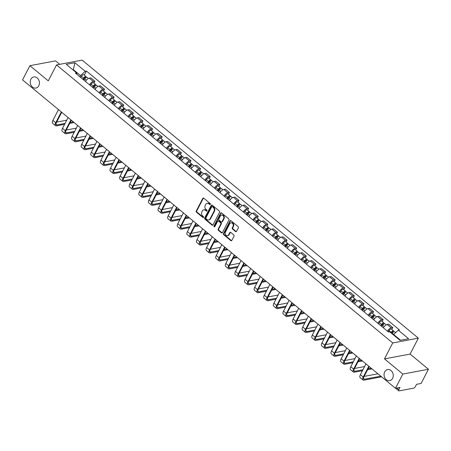 <?xml version="1.0" encoding="UTF-8"?>
<svg xmlns="http://www.w3.org/2000/svg" width="451" height="451" viewBox="0 0 451 451"><rect width="100%" height="100%" fill="white"/><g stroke="black" fill="none" stroke-linecap="round" stroke-linejoin="round"><path stroke-width="0.68" d="M210.346 204.342A0.609 0.49 -100.6 0 0 210.177 203.502L203.751 198.186A0.868 0.699 -100.6 0 0 202.787 198.389L196.241 211.012A0.868 0.699 -100.6 0 0 196.484 212.212L202.905 217.523A0.609 0.49 -100.6 0 0 203.418 216.542L202.584 215.854A2.774 2.238 -100.6 0 1 201.811 212.009L202.358 210.961A2.774 2.238 -100.6 0 1 203.779 209.833A2.774 2.238 -100.6 0 1 205.453 210.318L206.287 211.006A0.609 0.49 -100.6 0 0 206.795 210.019L205.966 209.332A2.774 2.238 -100.6 0 1 205.194 205.493L205.741 204.438A2.774 2.238 -100.6 0 1 207.161 203.316A2.774 2.238 -100.6 0 1 208.836 203.796L209.67 204.483A0.609 0.49 -100.6 0 0 210.346 204.342M384.714 371.838A5.649 4.561 -100.6 0 0 384.934 378.039A5.649 4.561 -100.6 0 0 389.698 380.65A5.649 4.561 -100.6 0 0 392.595 378.361A5.649 4.561 -100.6 0 0 392.376 372.16A5.649 4.561 -100.6 0 0 387.612 369.549A5.649 4.561 -100.6 0 0 384.714 371.838M30.893 79.241A5.649 4.561 -100.6 0 0 31.119 85.442A5.649 4.561 -100.6 0 0 35.877 88.052A5.649 4.561 -100.6 0 0 38.78 85.763A5.649 4.561 -100.6 0 0 38.555 79.562A5.649 4.561 -100.6 0 0 33.797 76.946A5.649 4.561 -100.6 0 0 30.893 79.241M235.563 231.555A0.868 0.699 -100.6 0 0 236.533 231.357L238.365 227.817A0.868 0.699 -100.6 0 0 238.122 226.616L230.991 220.714A0.868 0.699 -100.6 0 0 230.021 220.917L223.482 233.533A0.868 0.699 -100.6 0 0 223.719 234.74L230.856 240.637A0.868 0.699 -100.6 0 0 231.825 240.434L234.041 236.161A0.868 0.699 -100.6 0 0 233.798 234.96L230.749 232.434A0.868 0.699 -100.6 0 0 229.779 232.631L228.68 234.757A2.317 1.872 -100.6 0 1 227.49 235.693A2.317 1.872 -100.6 0 1 225.534 234.621A2.317 1.872 -100.6 0 1 225.444 232.079L229.751 223.769A2.317 1.872 -100.6 0 1 230.94 222.828A2.317 1.872 -100.6 0 1 232.896 223.905A2.317 1.872 -100.6 0 1 232.987 226.447L232.265 227.828A0.868 0.699 -100.6 0 0 232.507 229.029L235.563 231.555L236.076 231.459A0.868 0.699 -100.6 0 0 236.33 231.6M392.736 342.952L384.477 358.883L402.833 374.065L395.465 388.283L22.55 79.889L29.918 65.677L48.274 80.853L56.533 64.927L392.736 342.952L418.353 338.149L82.15 60.118L56.533 64.927M219.564 212.263A0.868 0.699 -100.6 0 0 219.321 211.062L212.184 205.166A0.868 0.699 -100.6 0 0 211.22 205.363L204.675 217.985A0.868 0.699 -100.6 0 0 204.917 219.186L212.049 225.088A0.868 0.699 -100.6 0 0 213.019 224.886L219.564 212.263M221.588 212.94L228.725 218.836A0.868 0.699 -100.6 0 1 228.961 220.037L222.422 232.66A0.868 0.699 -100.6 0 1 221.452 232.863L218.402 230.337A0.868 0.699 -100.6 0 1 218.16 229.136L220.81 224.017A0.868 0.699 -100.6 0 0 220.573 222.817L218.543 221.142A0.868 0.699 -100.6 0 0 217.579 221.34L214.817 226.673A0.609 0.49 -100.6 0 1 213.971 225.974L220.618 213.137A0.868 0.699 -100.6 0 1 221.588 212.94M402.833 374.065L428.45 369.256L421.082 383.474L416.549 384.325L415.399 386.541A1.765 0.75 129.6 0 1 413.635 388.159L399.135 390.882A1.765 0.75 129.6 0 1 398.752 390.814L395.645 388.249M59.718 64.33L55.535 60.868L29.918 65.677M428.45 369.256L410.094 354.08L418.353 338.149M395.465 388.283L399.998 387.432L398.847 389.647A1.765 0.75 129.6 0 0 398.752 390.814M89.523 84.799A4.059 1.719 -50.4 0 1 93.329 81.518L89.264 78.158A4.059 1.719 129.6 0 0 85.453 81.434M89.264 78.158L90.826 77.865L94.89 81.225L93.921 83.097M93.329 81.518L94.89 81.225M103.533 91.046L104.502 89.174L100.438 85.808L98.87 86.102A4.059 1.719 129.6 0 0 95.065 89.383M99.13 92.743A4.059 1.719 -50.4 0 1 102.935 89.467L104.502 89.174M113.139 98.989L114.109 97.117L110.044 93.757L108.482 94.05A4.059 1.719 129.6 0 0 104.671 97.331M108.742 100.691A4.059 1.719 -50.4 0 1 112.547 97.41L114.109 97.117M122.751 106.938L123.721 105.066L119.656 101.706L118.089 101.999A4.059 1.719 129.6 0 0 114.283 105.275M118.348 108.64A4.059 1.719 -50.4 0 1 122.159 105.359L123.721 105.066M132.357 114.881L133.327 113.015L129.262 109.649L127.701 109.943A4.059 1.719 129.6 0 0 123.895 113.224M127.96 116.584A4.059 1.719 -50.4 0 1 131.765 113.308L133.327 113.015M141.969 122.83L142.939 120.958L138.874 117.598L137.307 117.891A4.059 1.719 129.6 0 0 133.502 121.167M137.566 124.532A4.059 1.719 -50.4 0 1 141.377 121.251L142.939 120.958M151.575 130.779L152.545 128.907L148.48 125.541L146.919 125.835A4.059 1.719 129.6 0 0 143.114 129.116M147.178 132.476A4.059 1.719 -50.4 0 1 150.984 129.2L152.545 128.907M161.187 138.722L162.157 136.85L158.092 133.49L156.525 133.784A4.059 1.719 129.6 0 0 152.72 137.065M156.785 140.424A4.059 1.719 -50.4 0 1 160.595 137.143L162.157 136.85M170.794 146.671L171.763 144.799L167.699 141.439L166.137 141.732A4.059 1.719 129.6 0 0 162.332 145.008M166.396 148.373A4.059 1.719 -50.4 0 1 170.202 145.092L171.763 144.799M180.406 154.614L181.375 152.748L177.311 149.382L175.749 149.676A4.059 1.719 129.6 0 0 171.938 152.957M176.003 156.317A4.059 1.719 -50.4 0 1 179.814 153.041L181.375 152.748M190.012 162.563L190.982 160.691L186.917 157.331L185.355 157.625A4.059 1.719 129.6 0 0 181.55 160.9M185.615 164.265A4.059 1.719 -50.4 0 1 189.42 160.984L190.982 160.691M199.624 170.512L200.594 168.64L196.529 165.275L194.967 165.568A4.059 1.719 129.6 0 0 191.156 168.849M195.221 172.209A4.059 1.719 -50.4 0 1 199.032 168.933L200.594 168.64M209.23 178.455L210.2 176.583L206.135 173.223L204.574 173.517A4.059 1.719 129.6 0 0 200.768 176.798M204.833 180.158A4.059 1.719 -50.4 0 1 208.638 176.877L210.2 176.583M218.842 186.404L219.812 184.532L215.747 181.172L214.186 181.465A4.059 1.719 129.6 0 0 210.375 184.741M214.439 188.106A4.059 1.719 -50.4 0 1 218.25 184.825L219.812 184.532M228.448 194.347L229.418 192.481L225.353 189.116L223.792 189.409A4.059 1.719 129.6 0 0 219.987 192.69M224.051 196.05A4.059 1.719 -50.4 0 1 227.856 192.774L229.418 192.481M238.06 202.296L239.03 200.424L234.965 197.064L233.404 197.358A4.059 1.719 129.6 0 0 229.593 200.633M233.657 203.999A4.059 1.719 -50.4 0 1 237.468 200.718L239.03 200.424M247.672 210.245L248.642 208.373L244.572 205.008L243.01 205.301A4.059 1.719 129.6 0 0 239.205 208.582M243.269 211.942A4.059 1.719 -50.4 0 1 247.075 208.666L248.642 208.373M257.279 218.188L258.248 216.317L254.184 212.957L252.622 213.25A4.059 1.719 129.6 0 0 248.811 216.531M252.881 219.891A4.059 1.719 -50.4 0 1 256.687 216.61L258.248 216.317M266.891 226.137L267.86 224.265L263.79 220.905L262.228 221.199A4.059 1.719 129.6 0 0 258.423 224.474M262.488 227.84A4.059 1.719 -50.4 0 1 266.293 224.559L267.86 224.265M276.497 234.08L277.466 232.214L273.402 228.849L271.84 229.142A4.059 1.719 129.6 0 0 268.029 232.423M272.1 235.783A4.059 1.719 -50.4 0 1 275.905 232.507L277.466 232.214M286.109 242.029L287.078 240.157L283.008 236.798L281.447 237.091A4.059 1.719 129.6 0 0 277.641 240.366M281.706 243.732A4.059 1.719 -50.4 0 1 285.511 240.451L287.078 240.157M295.715 249.978L296.685 248.106L292.62 244.741L291.058 245.034A4.059 1.719 129.6 0 0 287.248 248.315M291.318 251.675A4.059 1.719 -50.4 0 1 295.123 248.4L296.685 248.106M305.327 257.921L306.297 256.05L302.232 252.69L300.665 252.983A4.059 1.719 129.6 0 0 296.859 256.264M300.924 259.624A4.059 1.719 -50.4 0 1 304.729 256.343L306.297 256.05M314.933 265.87L315.903 263.998L311.838 260.639L310.277 260.932A4.059 1.719 129.6 0 0 306.471 264.207M310.536 267.567A4.059 1.719 -50.4 0 1 314.341 264.292L315.903 263.998M324.545 273.813L325.515 271.947L321.45 268.582L319.883 268.875A4.059 1.719 129.6 0 0 316.078 272.156M320.142 275.516A4.059 1.719 -50.4 0 1 323.953 272.241L325.515 271.947M334.152 281.762L335.121 279.891L331.057 276.531L329.495 276.824A4.059 1.719 129.6 0 0 325.69 280.099M329.754 283.465A4.059 1.719 -50.4 0 1 333.56 280.184L335.121 279.891M343.763 289.711L344.733 287.839L340.668 284.474L339.101 284.767A4.059 1.719 129.6 0 0 335.296 288.048M339.361 291.408A4.059 1.719 -50.4 0 1 343.172 288.133L344.733 287.839M353.37 297.654L354.339 295.783L350.275 292.423L348.713 292.716A4.059 1.719 129.6 0 0 344.908 295.997M348.973 299.357A4.059 1.719 -50.4 0 1 352.778 296.076L354.339 295.783M362.982 305.603L363.951 303.732L359.887 300.372L358.325 300.665A4.059 1.719 129.6 0 0 354.514 303.94M358.579 307.3A4.059 1.719 -50.4 0 1 362.39 304.025L363.951 303.732M372.588 313.546L373.558 311.68L369.493 308.315L367.931 308.608A4.059 1.719 129.6 0 0 364.126 311.889M368.191 315.249A4.059 1.719 -50.4 0 1 371.996 311.974L373.558 311.68M382.2 321.495L383.17 319.624L379.105 316.264L377.543 316.557A4.059 1.719 129.6 0 0 373.732 319.832M377.797 323.198A4.059 1.719 -50.4 0 1 381.608 319.917L383.17 319.624M391.806 329.444L392.776 327.573L388.711 324.207L387.15 324.5A4.059 1.719 129.6 0 0 383.344 327.781M387.409 331.141A4.059 1.719 -50.4 0 1 391.214 327.866L392.776 327.573M79.9 76.839L80.549 75.588L73.462 69.73L72.904 69.832M73.259 70.125L74.877 62.734L85.228 71.292L80.549 75.588M76.963 74.415L76.619 72.904L66.269 64.346L74.877 62.734M400.567 340.234L393.588 334.462L398.267 330.166L399.468 329.94L86.429 71.066L85.228 71.292M398.267 330.166L408.612 338.724L400.009 340.342L389.658 331.784L388.452 332.009L75.413 73.13L76.619 72.904M384.477 358.883L410.094 354.08M393.588 334.462L393.379 334.862M84.314 75.148L86.429 71.066M210.273 204.45A0.609 0.49 -100.6 0 1 210.177 204.388L209.349 203.7A2.774 2.238 -100.6 0 0 207.674 203.215L207.161 203.316M203.779 209.833L204.292 209.738A2.774 2.238 -100.6 0 1 205.966 210.222L206.8 210.91A0.609 0.49 -100.6 0 0 206.891 210.967M203.497 198.051A0.868 0.699 -100.6 0 0 203.294 198.293L196.754 210.916A0.868 0.699 -100.6 0 0 196.997 212.117L203.418 217.427A0.609 0.49 -100.6 0 0 203.514 217.489M211.931 205.025A0.868 0.699 -100.6 0 0 211.733 205.267L205.188 217.889A0.868 0.699 -100.6 0 0 205.43 219.09L212.562 224.993A0.868 0.699 -100.6 0 0 212.821 225.128M212.342 206.693A0.609 0.49 -100.6 0 0 211.666 206.834L205.921 217.912A0.609 0.49 -100.6 0 0 206.09 218.758L206.97 219.479A2.774 2.238 -100.6 0 0 208.644 219.964A2.774 2.238 -100.6 0 0 210.065 218.836L213.988 211.265A2.774 2.238 -100.6 0 0 213.222 207.421L212.342 206.693L212.855 206.597A0.609 0.49 -100.6 0 0 212.489 206.496L211.976 206.592M208.644 219.964L209.157 219.868A2.774 2.238 -100.6 0 0 210.578 218.741L210.065 218.836M212.855 206.597L213.729 207.325A2.774 2.238 -100.6 0 1 214.501 211.169L210.578 218.741M218.025 220.99L218.532 220.894A0.868 0.699 -100.6 0 1 219.056 221.046L221.086 222.721A0.868 0.699 -100.6 0 1 221.323 223.921L218.673 229.04A0.868 0.699 -100.6 0 0 218.91 230.241L221.965 232.767A0.868 0.699 -100.6 0 0 222.219 232.902M221.334 212.799A0.868 0.699 -100.6 0 0 221.131 213.041L214.479 225.878A0.609 0.49 -100.6 0 0 214.744 226.78M223.566 218.707A2.317 1.872 -100.6 0 0 223.476 216.164A2.317 1.872 -100.6 0 0 221.52 215.093A2.317 1.872 -100.6 0 0 220.33 216.029L218.814 218.96A0.868 0.699 -100.6 0 0 219.056 220.161L221.08 221.836A0.868 0.699 -100.6 0 0 222.05 221.633L223.566 218.707L224.079 218.611A2.317 1.872 -100.6 0 0 223.989 216.068A2.317 1.872 -100.6 0 0 222.033 214.992L221.52 215.093M221.604 221.982L222.117 221.886A0.868 0.699 -100.6 0 0 222.563 221.537L222.05 221.633M224.079 218.611L222.563 221.537M230.94 222.828L231.453 222.732A2.317 1.872 -100.6 0 1 233.409 223.809A2.317 1.872 -100.6 0 1 233.5 226.351L232.778 227.732A0.868 0.699 -100.6 0 0 233.02 228.933L236.076 231.459M227.49 235.693L228.003 235.597A2.317 1.872 -100.6 0 0 229.193 234.661L228.68 234.757M230.489 232.293A0.868 0.699 -100.6 0 0 230.292 232.536L229.193 234.661M230.737 220.578A0.868 0.699 -100.6 0 0 230.534 220.821L223.995 233.438A0.868 0.699 -100.6 0 0 224.232 234.644L231.369 240.541A0.868 0.699 -100.6 0 0 231.622 240.676M83.903 80.154L84.737 78.948A2.204 0.936 -50.4 0 1 87.133 77.482L88.362 78.502M83.238 79.601L84.202 78.203A1.06 0.451 -50.4 0 1 85.357 77.504A1.06 0.451 -50.4 0 1 85.295 78.203L85.329 78.232M82.854 79.286L83.689 78.079A2.204 0.936 -50.4 0 1 86.085 76.619A2.204 0.936 -50.4 0 1 86.169 77.583M80.639 77.454L81.468 76.247A2.204 0.936 -50.4 0 1 83.869 74.781L86.085 76.619M84.675 77.69L85.374 78.186M65.068 123.399L56.933 124.927A3.309 1.404 -50.4 0 1 56.212 124.797A3.309 1.404 -50.4 0 1 56.398 122.61L61.742 112.305M58.489 109.61L52.897 120.389A4.459 1.889 129.6 0 0 52.649 123.343L55.479 125.682A4.459 1.889 129.6 0 0 56.448 125.857L64.583 124.329M61.319 111.955L55.732 122.734A4.459 1.889 129.6 0 0 55.479 125.682M69.736 123.365L74.122 122.542M73.299 121.86L70.215 122.435M66.72 120.22L56.663 122.103M93.515 88.097L94.344 86.891A2.204 0.936 -50.4 0 1 96.745 85.431L97.974 86.445M92.85 87.55L93.814 86.152A1.06 0.451 -50.4 0 1 94.964 85.448A1.06 0.451 -50.4 0 1 94.902 86.147L94.941 86.18M92.466 87.235L93.295 86.028A2.204 0.936 -50.4 0 1 95.697 84.562A2.204 0.936 -50.4 0 1 95.781 85.527M90.251 85.397L91.079 84.19A2.204 0.936 -50.4 0 1 93.475 82.73L95.697 84.562M94.287 85.639L94.981 86.135M103.121 96.046L103.956 94.84A2.204 0.936 -50.4 0 1 106.351 93.374L107.58 94.394M102.456 95.494L103.42 94.096A1.06 0.451 -50.4 0 1 104.576 93.396A1.06 0.451 -50.4 0 1 104.514 94.096L104.547 94.124M102.073 95.178L102.907 93.971A2.204 0.936 -50.4 0 1 105.303 92.511A2.204 0.936 -50.4 0 1 105.387 93.475M99.857 93.346L100.691 92.139A2.204 0.936 -50.4 0 1 103.087 90.679L105.303 92.511M103.893 93.588L104.593 94.079M74.674 131.348L66.539 132.876A3.309 1.404 -50.4 0 1 65.818 132.746A3.309 1.404 -50.4 0 1 66.009 130.559L71.354 120.248M68.095 117.559L62.509 128.338A4.459 1.889 129.6 0 0 62.255 131.286L65.091 133.631A4.459 1.889 129.6 0 0 66.06 133.806L74.195 132.278M70.931 119.898L65.344 130.683A4.459 1.889 129.6 0 0 65.091 133.631M79.348 131.309L83.734 130.486M82.905 129.803L79.827 130.384M76.326 128.163L66.269 130.051M84.286 139.297L76.151 140.819A3.309 1.404 -50.4 0 1 75.43 140.695A3.309 1.404 -50.4 0 1 75.616 138.502L80.96 128.197M77.707 125.502L72.121 136.287A4.459 1.889 129.6 0 0 71.867 139.235L74.697 141.58A4.459 1.889 129.6 0 0 75.667 141.749L83.807 140.222M80.537 127.847L74.951 138.626A4.459 1.889 129.6 0 0 74.697 141.58M88.954 139.258L93.34 138.434M92.517 137.752L89.433 138.327M85.938 136.112L75.881 137.995M112.733 103.995L113.562 102.783A2.204 0.936 -50.4 0 1 115.963 101.323L117.192 102.343M112.068 103.442L113.032 102.044A1.06 0.451 -50.4 0 1 114.182 101.34A1.06 0.451 -50.4 0 1 114.12 102.044L114.159 102.073M111.685 103.127L112.513 101.92A2.204 0.936 -50.4 0 1 114.915 100.455A2.204 0.936 -50.4 0 1 114.999 101.419M109.469 101.295L110.298 100.088A2.204 0.936 -50.4 0 1 112.694 98.622L114.915 100.455M113.505 101.531L114.199 102.027M122.339 111.938L123.174 110.732A2.204 0.936 -50.4 0 1 125.57 109.272L126.799 110.286M121.674 111.391L122.638 109.988A1.06 0.451 -50.4 0 1 123.794 109.289A1.06 0.451 -50.4 0 1 123.732 109.988L123.766 110.016M121.296 111.076L122.125 109.864A2.204 0.936 -50.4 0 1 124.521 108.403A2.204 0.936 -50.4 0 1 124.606 109.367M119.075 109.238L119.91 108.031A2.204 0.936 -50.4 0 1 122.306 106.571L124.521 108.403M123.117 109.48L123.811 109.976M131.951 119.887L132.78 118.681A2.204 0.936 -50.4 0 1 135.182 117.215L136.411 118.235M131.286 119.335L132.25 117.936A1.06 0.451 -50.4 0 1 133.4 117.237A1.06 0.451 -50.4 0 1 133.344 117.936L133.378 117.965M130.903 119.019L131.731 117.812A2.204 0.936 -50.4 0 1 134.133 116.352A2.204 0.936 -50.4 0 1 134.218 117.316M128.687 117.187L129.516 115.98A2.204 0.936 -50.4 0 1 131.917 114.515L134.133 116.352M132.724 117.423L133.423 117.92M93.893 147.24L85.758 148.768A3.309 1.404 -50.4 0 1 85.036 148.638A3.309 1.404 -50.4 0 1 85.228 146.451L90.572 136.14M87.314 133.451L81.727 144.23A4.459 1.889 129.6 0 0 81.473 147.178L84.309 149.523A4.459 1.889 129.6 0 0 85.278 149.698L93.413 148.17M90.149 135.796L84.562 146.575A4.459 1.889 129.6 0 0 84.309 149.523M98.566 147.206L102.952 146.383M102.123 145.696L99.045 146.276M95.544 144.055L85.487 145.944M103.504 155.189L95.37 156.717A3.309 1.404 -50.4 0 1 94.648 156.587A3.309 1.404 -50.4 0 1 94.834 154.394L100.178 144.089M96.926 141.4L91.339 152.179A4.459 1.889 129.6 0 0 91.085 155.127L93.915 157.472A4.459 1.889 129.6 0 0 94.885 157.641L103.025 156.119M99.756 143.739L94.169 154.524A4.459 1.889 129.6 0 0 93.915 157.472M108.172 155.15L112.558 154.327M111.735 153.644L108.657 154.219M105.156 152.004L95.099 153.892M113.111 163.132L104.976 164.66A3.309 1.404 -50.4 0 1 104.26 164.53A3.309 1.404 -50.4 0 1 104.446 162.343L109.79 152.038M106.532 149.343L100.945 160.122A4.459 1.889 129.6 0 0 100.691 163.076L103.527 165.416A4.459 1.889 129.6 0 0 104.497 165.59L112.632 164.063M109.367 151.688L103.781 162.467A4.459 1.889 129.6 0 0 103.527 165.416M117.784 163.099L122.17 162.275M121.342 161.593L118.263 162.168M114.763 159.953L104.705 161.836M141.558 127.83L142.392 126.624A2.204 0.936 -50.4 0 1 144.788 125.164L146.023 126.179M140.898 127.283L141.856 125.885A1.06 0.451 -50.4 0 1 143.012 125.181A1.06 0.451 -50.4 0 1 142.95 125.88L142.984 125.914M140.515 126.968L141.343 125.761A2.204 0.936 -50.4 0 1 143.739 124.296A2.204 0.936 -50.4 0 1 143.824 125.26M138.294 125.13L139.128 123.924A2.204 0.936 -50.4 0 1 141.524 122.463L143.739 124.296M142.336 125.372L143.029 125.868M122.723 171.081L114.588 172.609A3.309 1.404 -50.4 0 1 113.866 172.479A3.309 1.404 -50.4 0 1 114.052 170.292L119.397 159.981M116.144 157.292L110.557 168.071A4.459 1.889 129.6 0 0 110.303 171.019L113.133 173.364A4.459 1.889 129.6 0 0 114.109 173.539L122.244 172.011M118.974 159.631L113.387 170.416A4.459 1.889 129.6 0 0 113.133 173.364M127.391 171.042L131.777 170.219M130.953 169.537L127.875 170.117M124.375 167.896L114.317 169.785M151.17 135.779L151.998 134.573A2.204 0.936 -50.4 0 1 154.4 133.107L155.629 134.127M150.504 135.227L151.468 133.829A1.06 0.451 -50.4 0 1 152.618 133.13A1.06 0.451 -50.4 0 1 152.562 133.829L152.596 133.857M150.121 134.911L150.955 133.705A2.204 0.936 -50.4 0 1 153.351 132.244A2.204 0.936 -50.4 0 1 153.436 133.208M147.905 133.079L148.734 131.872A2.204 0.936 -50.4 0 1 151.136 130.412L153.351 132.244M151.942 133.321L152.641 133.812M132.335 179.03L124.194 180.552A3.309 1.404 -50.4 0 1 123.478 180.428A3.309 1.404 -50.4 0 1 123.664 178.235L129.009 167.93M125.75 165.235L120.163 176.02A4.459 1.889 129.6 0 0 119.91 178.968L122.745 181.308A4.459 1.889 129.6 0 0 123.715 181.482L131.85 179.955M128.586 167.58L122.999 178.359A4.459 1.889 129.6 0 0 122.745 181.308M137.003 178.991L141.388 178.168M140.56 177.485L137.482 178.06M133.981 175.845L123.924 177.728M160.776 143.728L161.61 142.516A2.204 0.936 -50.4 0 1 164.006 141.056L165.241 142.076M160.116 143.176L161.08 141.777A1.06 0.451 -50.4 0 1 162.23 141.073A1.06 0.451 -50.4 0 1 162.168 141.777L162.202 141.806M159.733 142.86L160.562 141.653A2.204 0.936 -50.4 0 1 162.958 140.188A2.204 0.936 -50.4 0 1 163.042 141.152M157.512 141.028L158.346 139.821A2.204 0.936 -50.4 0 1 160.742 138.356L162.958 140.188M161.554 141.264L162.247 141.761M141.941 186.973L133.806 188.501A3.309 1.404 -50.4 0 1 133.084 188.371A3.309 1.404 -50.4 0 1 133.27 186.184L138.615 175.873M135.362 173.184L129.775 183.963A4.459 1.889 129.6 0 0 129.522 186.911L132.352 189.257A4.459 1.889 129.6 0 0 133.327 189.431L141.462 187.904M138.198 175.529L132.605 186.308A4.459 1.889 129.6 0 0 132.352 189.257M146.609 186.94L151 186.116M150.172 185.429L147.094 186.009M143.593 183.788L133.535 185.677M170.388 151.671L171.217 150.465A2.204 0.936 -50.4 0 1 173.618 149.005L174.847 150.02M169.723 151.124L170.687 149.721A1.06 0.451 -50.4 0 1 171.837 149.022A1.06 0.451 -50.4 0 1 171.78 149.721L171.814 149.749M169.339 150.803L170.174 149.597A2.204 0.936 -50.4 0 1 172.57 148.137A2.204 0.936 -50.4 0 1 172.654 149.101M167.124 148.971L167.952 147.765A2.204 0.936 -50.4 0 1 170.354 146.304L172.57 148.137M171.16 149.213L171.859 149.709M151.553 194.922L143.412 196.45A3.309 1.404 -50.4 0 1 142.696 196.32A3.309 1.404 -50.4 0 1 142.882 194.127L148.227 183.822M144.968 181.133L139.382 191.912A4.459 1.889 129.6 0 0 139.128 194.86L141.964 197.205A4.459 1.889 129.6 0 0 142.933 197.375L151.068 195.852M147.804 183.472L142.217 194.251A4.459 1.889 129.6 0 0 141.964 197.205M156.221 194.883L160.607 194.06M159.778 193.378L156.7 193.953M153.199 191.737L143.142 193.626M179.994 159.62L180.828 158.414A2.204 0.936 -50.4 0 1 183.224 156.948L184.459 157.968M179.335 159.068L180.299 157.67A1.06 0.451 -50.4 0 1 181.449 156.965A1.06 0.451 -50.4 0 1 181.387 157.67L181.42 157.698M178.951 158.752L179.78 157.546A2.204 0.936 -50.4 0 1 182.181 156.085A2.204 0.936 -50.4 0 1 182.26 157.049M176.73 156.92L177.564 155.713A2.204 0.936 -50.4 0 1 179.96 154.248L182.181 156.085M180.772 157.157L181.465 157.653M189.606 167.563L190.435 166.357A2.204 0.936 -50.4 0 1 192.836 164.897L194.065 165.912M188.941 167.017L189.905 165.618A1.06 0.451 -50.4 0 1 191.055 164.914A1.06 0.451 -50.4 0 1 190.999 165.613L191.032 165.647M188.557 166.701L189.392 165.494A2.204 0.936 -50.4 0 1 191.788 164.029A2.204 0.936 -50.4 0 1 191.872 164.993M186.342 164.863L187.171 163.657A2.204 0.936 -50.4 0 1 189.572 162.197L191.788 164.029M190.378 165.105L191.077 165.602M199.212 175.512L200.047 174.306A2.204 0.936 -50.4 0 1 202.443 172.84L203.677 173.86M198.553 174.96L199.517 173.562A1.06 0.451 -50.4 0 1 200.667 172.863A1.06 0.451 -50.4 0 1 200.605 173.562L200.639 173.59M198.169 174.644L198.998 173.438A2.204 0.936 -50.4 0 1 201.4 171.978A2.204 0.936 -50.4 0 1 201.484 172.942M195.948 172.812L196.783 171.605A2.204 0.936 -50.4 0 1 199.179 170.145L201.4 171.978M199.99 173.054L200.684 173.545M208.824 183.456L209.653 182.249A2.204 0.936 -50.4 0 1 212.055 180.789L213.284 181.809M208.159 182.909L209.123 181.511A1.06 0.451 -50.4 0 1 210.273 180.806A1.06 0.451 -50.4 0 1 210.217 181.511L210.251 181.539M207.776 182.593L208.61 181.387A2.204 0.936 -50.4 0 1 211.006 179.921A2.204 0.936 -50.4 0 1 211.091 180.885M205.56 180.761L206.389 179.554A2.204 0.936 -50.4 0 1 208.79 178.089L211.006 179.921M209.597 180.998L210.296 181.494M218.436 191.404L219.265 190.198A2.204 0.936 -50.4 0 1 221.661 188.738L222.895 189.753M217.771 190.858L218.735 189.454A1.06 0.451 -50.4 0 1 219.885 188.755A1.06 0.451 -50.4 0 1 219.823 189.454L219.857 189.482M217.388 190.536L218.216 189.33A2.204 0.936 -50.4 0 1 220.618 187.87A2.204 0.936 -50.4 0 1 220.702 188.834M215.166 188.704L216.001 187.498A2.204 0.936 -50.4 0 1 218.397 186.037L220.618 187.87M219.209 188.946L219.902 189.443M228.043 199.353L228.871 198.147A2.204 0.936 -50.4 0 1 231.273 196.681L232.502 197.701M227.377 198.801L228.341 197.403A1.06 0.451 -50.4 0 1 229.491 196.698A1.06 0.451 -50.4 0 1 229.435 197.403L229.469 197.431M226.994 198.485L227.828 197.279A2.204 0.936 -50.4 0 1 230.224 195.819A2.204 0.936 -50.4 0 1 230.309 196.783M224.778 196.653L225.607 195.446A2.204 0.936 -50.4 0 1 228.009 193.981L230.224 195.819M228.815 196.89L229.514 197.386M161.159 202.865L153.024 204.393A3.309 1.404 -50.4 0 1 152.303 204.264A3.309 1.404 -50.4 0 1 152.489 202.076L157.833 191.771M154.58 189.076L148.993 199.855A4.459 1.889 129.6 0 0 148.74 202.809L151.57 205.149A4.459 1.889 129.6 0 0 152.545 205.323L160.68 203.796M157.416 191.421L151.824 202.2A4.459 1.889 129.6 0 0 151.57 205.149M165.827 202.832L170.219 202.009M169.39 201.326L166.312 201.901M162.811 199.686L152.754 201.569M170.771 210.814L162.636 212.342A3.309 1.404 -50.4 0 1 161.915 212.212A3.309 1.404 -50.4 0 1 162.101 210.025L167.445 199.714M164.192 197.025L158.6 207.804A4.459 1.889 129.6 0 0 158.346 210.752L161.182 213.097A4.459 1.889 129.6 0 0 162.151 213.272L170.286 211.745M167.022 199.365L161.435 210.149A4.459 1.889 129.6 0 0 161.182 213.097M175.439 210.775L179.825 209.952M179.002 209.27L175.918 209.85M172.417 207.629L162.366 209.518M180.377 218.763L172.243 220.285A3.309 1.404 -50.4 0 1 171.521 220.161A3.309 1.404 -50.4 0 1 171.713 217.968L177.051 207.663M173.798 204.968L168.212 215.753A4.459 1.889 129.6 0 0 167.958 218.701L170.788 221.041A4.459 1.889 129.6 0 0 171.763 221.215L179.898 219.688M176.634 207.313L171.042 218.092A4.459 1.889 129.6 0 0 170.788 221.041M185.045 218.724L189.437 217.901M188.608 217.219L185.53 217.794M182.029 215.578L171.972 217.461M189.989 226.706L181.854 228.234A3.309 1.404 -50.4 0 1 181.133 228.105A3.309 1.404 -50.4 0 1 181.319 225.917L186.663 215.606M183.41 212.917L177.818 223.696A4.459 1.889 129.6 0 0 177.564 226.644L180.4 228.99A4.459 1.889 129.6 0 0 181.37 229.164L189.505 227.637M186.24 215.262L180.654 226.041A4.459 1.889 129.6 0 0 180.4 228.99M194.657 226.673L199.043 225.85M198.22 225.162L195.136 225.742M191.641 223.521L181.584 225.41M199.596 234.655L191.461 236.183A3.309 1.404 -50.4 0 1 190.739 236.053A3.309 1.404 -50.4 0 1 190.931 233.86L196.27 223.555M193.017 220.866L187.43 231.645A4.459 1.889 129.6 0 0 187.176 234.593L190.012 236.938A4.459 1.889 129.6 0 0 190.982 237.108L199.116 235.585M195.852 223.206L190.26 233.984A4.459 1.889 129.6 0 0 190.012 236.938M204.264 234.616L208.655 233.793M207.826 233.111L204.748 233.686M201.247 231.47L191.19 233.359M209.208 242.599L201.073 244.126A3.309 1.404 -50.4 0 1 200.351 243.997A3.309 1.404 -50.4 0 1 200.537 241.809L205.881 231.498M202.629 228.809L197.036 239.588A4.459 1.889 129.6 0 0 196.783 242.542L199.618 244.882A4.459 1.889 129.6 0 0 200.588 245.056L208.723 243.529M205.459 231.154L199.872 241.933A4.459 1.889 129.6 0 0 199.618 244.882M213.875 242.565L218.261 241.742M217.438 241.06L214.355 241.635M210.859 239.419L200.802 241.302M237.654 207.297L238.483 206.09A2.204 0.936 -50.4 0 1 240.879 204.63L242.114 205.645M236.989 206.75L237.953 205.352A1.06 0.451 -50.4 0 1 239.103 204.647A1.06 0.451 -50.4 0 1 239.041 205.346L239.075 205.38M236.606 206.434L237.435 205.228A2.204 0.936 -50.4 0 1 239.836 203.762A2.204 0.936 -50.4 0 1 239.921 204.726M234.385 204.596L235.219 203.39A2.204 0.936 -50.4 0 1 237.615 201.93L239.836 203.762M238.427 204.839L239.12 205.335M218.814 250.547L210.679 252.075A3.309 1.404 -50.4 0 1 209.957 251.946A3.309 1.404 -50.4 0 1 210.149 249.758L215.488 239.447M212.235 236.758L206.648 247.537A4.459 1.889 129.6 0 0 206.395 250.485L209.23 252.831A4.459 1.889 129.6 0 0 210.2 253.005L218.335 251.478M215.071 239.098L209.484 249.882A4.459 1.889 129.6 0 0 209.23 252.831M223.482 250.508L227.873 249.685M227.045 249.003L223.967 249.583M220.466 247.362L210.408 249.251M247.261 215.245L248.095 214.039A2.204 0.936 -50.4 0 1 250.491 212.573L251.72 213.594M246.596 214.693L247.56 213.295A1.06 0.451 -50.4 0 1 248.71 212.596A1.06 0.451 -50.4 0 1 248.653 213.295L248.687 213.323M246.212 214.377L247.047 213.171A2.204 0.936 -50.4 0 1 249.442 211.711A2.204 0.936 -50.4 0 1 249.527 212.675M243.997 212.545L244.825 211.339A2.204 0.936 -50.4 0 1 247.227 209.878L249.442 211.711M248.033 212.787L248.732 213.278M228.426 258.496L220.291 260.018A3.309 1.404 -50.4 0 1 219.569 259.894A3.309 1.404 -50.4 0 1 219.755 257.701L225.1 247.396M221.847 244.701L216.255 255.486A4.459 1.889 129.6 0 0 216.001 258.434L218.836 260.774A4.459 1.889 129.6 0 0 219.806 260.949L227.941 259.421M224.677 247.047L219.09 257.825A4.459 1.889 129.6 0 0 218.836 260.774M233.094 258.457L237.48 257.634M236.657 256.952L233.573 257.527M230.078 255.311L220.02 257.194M256.873 223.189L257.701 221.982A2.204 0.936 -50.4 0 1 260.097 220.522L261.332 221.542M256.207 222.642L257.171 221.244A1.06 0.451 -50.4 0 1 258.322 220.539A1.06 0.451 -50.4 0 1 258.26 221.244L258.299 221.272M255.824 222.326L256.653 221.12A2.204 0.936 -50.4 0 1 259.054 219.654A2.204 0.936 -50.4 0 1 259.139 220.618M253.609 220.494L254.437 219.287A2.204 0.936 -50.4 0 1 256.833 217.822L259.054 219.654M257.645 220.731L258.338 221.227M238.032 266.44L229.897 267.967A3.309 1.404 -50.4 0 1 229.176 267.838A3.309 1.404 -50.4 0 1 229.367 265.65L234.706 255.339M231.453 252.65L225.866 263.429A4.459 1.889 129.6 0 0 225.613 266.378L228.448 268.723A4.459 1.889 129.6 0 0 229.418 268.897L237.553 267.37M234.289 254.995L228.702 265.774A4.459 1.889 129.6 0 0 228.448 268.723M242.706 266.406L247.092 265.583M246.263 264.895L243.185 265.476M239.684 263.254L229.627 265.143M266.479 231.137L267.313 229.931A2.204 0.936 -50.4 0 1 269.709 228.471L270.938 229.486M265.814 230.591L266.778 229.187A1.06 0.451 -50.4 0 1 267.933 228.488A1.06 0.451 -50.4 0 1 267.871 229.187L267.905 229.215M265.43 230.269L266.265 229.063A2.204 0.936 -50.4 0 1 268.661 227.603A2.204 0.936 -50.4 0 1 268.745 228.567M263.215 228.437L264.044 227.231A2.204 0.936 -50.4 0 1 266.445 225.771L268.661 227.603M267.251 228.68L267.95 229.176M247.644 274.388L239.509 275.916A3.309 1.404 -50.4 0 1 238.788 275.786A3.309 1.404 -50.4 0 1 238.974 273.594L244.318 263.288M241.065 260.599L235.473 271.378A4.459 1.889 129.6 0 0 235.225 274.326L238.055 276.672A4.459 1.889 129.6 0 0 239.024 276.841L247.159 275.319M243.895 262.939L238.308 273.718A4.459 1.889 129.6 0 0 238.055 276.672M252.312 274.349L256.698 273.526M255.875 272.844L252.791 273.419M249.296 271.203L239.239 273.092M276.091 239.086L276.92 237.88A2.204 0.936 -50.4 0 1 279.321 236.414L280.55 237.435M275.426 238.534L276.39 237.136A1.06 0.451 -50.4 0 1 277.54 236.431A1.06 0.451 -50.4 0 1 277.478 237.136L277.517 237.164M275.042 238.218L275.871 237.012A2.204 0.936 -50.4 0 1 278.273 235.552A2.204 0.936 -50.4 0 1 278.357 236.516M272.827 236.386L273.656 235.18A2.204 0.936 -50.4 0 1 276.051 233.714L278.273 235.552M276.863 236.623L277.557 237.119M257.25 282.332L249.115 283.859A3.309 1.404 -50.4 0 1 248.394 283.73A3.309 1.404 -50.4 0 1 248.586 281.542L253.93 271.231M250.671 268.542L245.085 279.321A4.459 1.889 129.6 0 0 244.831 282.275L247.667 284.615A4.459 1.889 129.6 0 0 248.636 284.79L256.771 283.262M253.507 270.888L247.92 281.666A4.459 1.889 129.6 0 0 247.667 284.615M261.924 282.298L266.31 281.475M265.481 280.793L262.403 281.368M258.902 279.152L248.845 281.035M285.697 247.03L286.532 245.823A2.204 0.936 -50.4 0 1 288.928 244.363L290.156 245.378M285.032 246.483L285.996 245.085A1.06 0.451 -50.4 0 1 287.152 244.38A1.06 0.451 -50.4 0 1 287.09 245.079L287.124 245.113M284.649 246.167L285.483 244.961A2.204 0.936 -50.4 0 1 287.879 243.495A2.204 0.936 -50.4 0 1 287.964 244.459M282.433 244.329L283.267 243.123A2.204 0.936 -50.4 0 1 285.663 241.663L287.879 243.495M286.47 244.572L287.169 245.068M266.862 290.281L258.727 291.808A3.309 1.404 -50.4 0 1 258.006 291.679A3.309 1.404 -50.4 0 1 258.192 289.491L263.536 279.18M260.283 276.491L254.697 287.27A4.459 1.889 129.6 0 0 254.443 290.218L257.273 292.564A4.459 1.889 129.6 0 0 258.243 292.733L266.383 291.211M263.113 278.831L257.527 289.615A4.459 1.889 129.6 0 0 257.273 292.564M271.53 290.241L275.916 289.418M275.093 288.736L272.009 289.317M268.514 287.095L258.457 288.984M295.309 254.978L296.138 253.772A2.204 0.936 -50.4 0 1 298.539 252.306L299.768 253.327M294.644 254.426L295.608 253.028A1.06 0.451 -50.4 0 1 296.758 252.329A1.06 0.451 -50.4 0 1 296.696 253.028L296.735 253.056M294.261 254.11L295.089 252.904A2.204 0.936 -50.4 0 1 297.491 251.444A2.204 0.936 -50.4 0 1 297.575 252.408M292.045 252.278L292.874 251.072A2.204 0.936 -50.4 0 1 295.27 249.612L297.491 251.444M296.082 252.515L296.775 253.011M276.469 298.229L268.334 299.752A3.309 1.404 -50.4 0 1 267.612 299.627A3.309 1.404 -50.4 0 1 267.804 297.435L273.148 287.129M269.89 284.434L264.303 295.219A4.459 1.889 129.6 0 0 264.049 298.167L266.885 300.507A4.459 1.889 129.6 0 0 267.855 300.682L275.989 299.154M272.725 286.78L267.139 297.559A4.459 1.889 129.6 0 0 266.885 300.507M281.142 298.19L285.528 297.367M284.699 296.685L281.621 297.26M278.12 295.044L268.063 296.927M304.915 262.922L305.75 261.715A2.204 0.936 -50.4 0 1 308.146 260.255L309.375 261.276M304.25 262.375L305.214 260.977A1.06 0.451 -50.4 0 1 306.37 260.272A1.06 0.451 -50.4 0 1 306.308 260.977L306.342 261.005M303.867 262.059L304.701 260.853A2.204 0.936 -50.4 0 1 307.097 259.387A2.204 0.936 -50.4 0 1 307.182 260.351M301.651 260.227L302.486 259.021A2.204 0.936 -50.4 0 1 304.882 257.555L307.097 259.387M305.693 260.464L306.387 260.96M286.081 306.173L277.946 307.7A3.309 1.404 -50.4 0 1 277.224 307.571A3.309 1.404 -50.4 0 1 277.41 305.383L282.754 295.072M279.502 292.383L273.915 303.162A4.459 1.889 129.6 0 0 273.661 306.111L276.491 308.456A4.459 1.889 129.6 0 0 277.461 308.631L285.601 307.103M282.332 294.728L276.745 305.507A4.459 1.889 129.6 0 0 276.491 308.456M290.748 306.139L295.134 305.316M294.311 304.628L291.233 305.209M287.732 302.987L277.675 304.876M314.527 270.871L315.356 269.664A2.204 0.936 -50.4 0 1 317.758 268.204L318.987 269.219M313.862 270.324L314.826 268.92A1.06 0.451 -50.4 0 1 315.976 268.221A1.06 0.451 -50.4 0 1 315.914 268.92L315.954 268.948M313.479 270.002L314.308 268.796A2.204 0.936 -50.4 0 1 316.709 267.336A2.204 0.936 -50.4 0 1 316.794 268.3M311.263 268.17L312.092 266.964A2.204 0.936 -50.4 0 1 314.494 265.504L316.709 267.336M315.3 268.413L315.993 268.909M295.687 314.122L287.552 315.649A3.309 1.404 -50.4 0 1 286.836 315.52A3.309 1.404 -50.4 0 1 287.022 313.327L292.366 303.021M289.108 300.327L283.521 311.111A4.459 1.889 129.6 0 0 283.267 314.059L286.103 316.405A4.459 1.889 129.6 0 0 287.073 316.574L295.208 315.052M291.944 302.672L286.357 313.451A4.459 1.889 129.6 0 0 286.103 316.405M300.36 314.082L304.746 313.259M303.918 312.577L300.84 313.152M297.339 310.936L287.281 312.825M324.134 278.819L324.968 277.613A2.204 0.936 -50.4 0 1 327.364 276.147L328.599 277.168M323.468 278.267L324.432 276.869A1.06 0.451 -50.4 0 1 325.588 276.164A1.06 0.451 -50.4 0 1 325.526 276.869L325.56 276.897M323.091 277.951L323.919 276.745A2.204 0.936 -50.4 0 1 326.315 275.285A2.204 0.936 -50.4 0 1 326.4 276.249M320.87 276.119L321.704 274.913A2.204 0.936 -50.4 0 1 324.1 273.447L326.315 275.285M324.912 276.356L325.605 276.852M305.299 322.065L297.164 323.592A3.309 1.404 -50.4 0 1 296.442 323.463A3.309 1.404 -50.4 0 1 296.628 321.275L301.973 310.964M298.72 308.275L293.133 319.054A4.459 1.889 129.6 0 0 292.879 322.008L295.709 324.348A4.459 1.889 129.6 0 0 296.679 324.523L304.82 322.995M301.55 310.621L295.963 321.4A4.459 1.889 129.6 0 0 295.709 324.348M309.967 322.031L314.353 321.208M313.53 320.526L310.451 321.101M306.951 318.885L296.893 320.768M333.746 286.763L334.574 285.556A2.204 0.936 -50.4 0 1 336.976 284.096L338.205 285.111M333.08 286.216L334.044 284.818A1.06 0.451 -50.4 0 1 335.194 284.113A1.06 0.451 -50.4 0 1 335.138 284.812L335.172 284.84M332.697 285.9L333.526 284.694A2.204 0.936 -50.4 0 1 335.927 283.228A2.204 0.936 -50.4 0 1 336.012 284.192M330.482 284.062L331.31 282.856A2.204 0.936 -50.4 0 1 333.712 281.396L335.927 283.228M334.518 284.305L335.217 284.801M314.911 330.014L306.77 331.541A3.309 1.404 -50.4 0 1 306.054 331.412A3.309 1.404 -50.4 0 1 306.24 329.219L311.585 318.913M308.326 316.224L302.739 327.003A4.459 1.889 129.6 0 0 302.486 329.952L305.321 332.297A4.459 1.889 129.6 0 0 306.291 332.466L314.426 330.944M311.162 318.564L305.575 329.348A4.459 1.889 129.6 0 0 305.321 332.297M319.579 329.974L323.965 329.151M323.136 328.469L320.058 329.05M316.557 326.828L306.5 328.717M343.352 294.712L344.186 293.505A2.204 0.936 -50.4 0 1 346.582 292.039L347.817 293.06M342.692 294.159L343.656 292.761A1.06 0.451 -50.4 0 1 344.806 292.062A1.06 0.451 -50.4 0 1 344.744 292.761L344.778 292.789M342.309 293.843L343.138 292.637A2.204 0.936 -50.4 0 1 345.534 291.177A2.204 0.936 -50.4 0 1 345.618 292.141M340.088 292.011L340.922 290.805A2.204 0.936 -50.4 0 1 343.318 289.345L345.534 291.177M344.13 292.248L344.823 292.744M324.517 337.962L316.382 339.485A3.309 1.404 -50.4 0 1 315.661 339.361A3.309 1.404 -50.4 0 1 315.847 337.168L321.191 326.862M317.938 324.168L312.351 334.952A4.459 1.889 129.6 0 0 312.098 337.9L314.928 340.24A4.459 1.889 129.6 0 0 315.903 340.415L324.038 338.887M320.774 326.513L315.181 337.292A4.459 1.889 129.6 0 0 314.928 340.24M329.185 337.923L333.571 337.1M332.748 336.418L329.67 336.993M326.169 334.777L316.112 336.66M352.964 302.655L353.793 301.448A2.204 0.936 -50.4 0 1 356.194 299.988L357.423 301.009M352.299 302.108L353.263 300.71A1.06 0.451 -50.4 0 1 354.413 300.005A1.06 0.451 -50.4 0 1 354.356 300.71L354.39 300.738M351.915 301.792L352.75 300.586A2.204 0.936 -50.4 0 1 355.146 299.12A2.204 0.936 -50.4 0 1 355.23 300.084M349.7 299.96L350.528 298.754A2.204 0.936 -50.4 0 1 352.93 297.288L355.146 299.12M353.736 300.197L354.435 300.693M334.129 345.906L325.988 347.433A3.309 1.404 -50.4 0 1 325.272 347.304A3.309 1.404 -50.4 0 1 325.459 345.116L330.803 334.805M327.544 332.116L321.958 342.895A4.459 1.889 129.6 0 0 321.704 345.844L324.54 348.189A4.459 1.889 129.6 0 0 325.509 348.364L333.644 346.836M330.38 334.462L324.793 345.24A4.459 1.889 129.6 0 0 324.54 348.189M338.797 345.872L343.183 345.049M342.354 344.361L339.276 344.942M335.775 342.721L325.718 344.609M362.57 310.604L363.405 309.397A2.204 0.936 -50.4 0 1 365.8 307.937L367.035 308.952M361.911 310.057L362.875 308.653A1.06 0.451 -50.4 0 1 364.025 307.954A1.06 0.451 -50.4 0 1 363.963 308.653L363.996 308.681M361.527 309.736L362.356 308.529A2.204 0.936 -50.4 0 1 364.758 307.069A2.204 0.936 -50.4 0 1 364.836 308.033M359.306 307.903L360.14 306.697A2.204 0.936 -50.4 0 1 362.536 305.237L364.758 307.069M363.348 308.146L364.042 308.642M343.735 353.855L335.6 355.382A3.309 1.404 -50.4 0 1 334.879 355.253A3.309 1.404 -50.4 0 1 335.065 353.06L340.409 342.754M337.156 340.06L331.57 350.844A4.459 1.889 129.6 0 0 331.316 353.793L334.146 356.138A4.459 1.889 129.6 0 0 335.121 356.307L343.256 354.785M339.992 342.405L334.4 353.184A4.459 1.889 129.6 0 0 334.146 356.138M348.403 353.815L352.795 352.992M351.966 352.31L348.888 352.885M345.387 350.669L335.33 352.558M372.182 318.553L373.011 317.346A2.204 0.936 -50.4 0 1 375.412 315.88L376.641 316.901M371.517 318L372.481 316.602A1.06 0.451 -50.4 0 1 373.631 315.897A1.06 0.451 -50.4 0 1 373.575 316.602L373.608 316.63M371.134 317.684L371.968 316.478A2.204 0.936 -50.4 0 1 374.364 315.018A2.204 0.936 -50.4 0 1 374.448 315.982M368.918 315.852L369.747 314.646A2.204 0.936 -50.4 0 1 372.148 313.18L374.364 315.018M372.954 316.089L373.653 316.585M353.347 361.798L345.212 363.326A3.309 1.404 -50.4 0 1 344.491 363.196A3.309 1.404 -50.4 0 1 344.677 361.009L350.021 350.698M346.763 348.009L341.176 358.787A4.459 1.889 129.6 0 0 340.922 361.741L343.758 364.081A4.459 1.889 129.6 0 0 344.727 364.256L352.862 362.728M349.598 350.354L344.012 361.133A4.459 1.889 129.6 0 0 343.758 364.081M358.015 361.764L362.401 360.941M361.572 360.259L358.494 360.834M354.993 358.618L344.936 360.501M381.788 326.496L382.623 325.289A2.204 0.936 -50.4 0 1 385.019 323.829L386.253 324.844M381.129 325.949L382.093 324.551A1.06 0.451 -50.4 0 1 383.243 323.846A1.06 0.451 -50.4 0 1 383.181 324.545L383.215 324.573M380.745 325.633L381.574 324.427A2.204 0.936 -50.4 0 1 383.976 322.961A2.204 0.936 -50.4 0 1 384.06 323.925M378.524 323.795L379.359 322.589A2.204 0.936 -50.4 0 1 381.755 321.129L383.976 322.961M382.566 324.038L383.26 324.534M362.954 369.747L354.819 371.274A3.309 1.404 -50.4 0 1 354.097 371.145A3.309 1.404 -50.4 0 1 354.289 368.952L359.627 358.646M356.375 355.957L350.788 366.736A4.459 1.889 129.6 0 0 350.534 369.685L353.364 372.03A4.459 1.889 129.6 0 0 354.339 372.199L362.474 370.677M359.21 358.297L353.618 369.081A4.459 1.889 129.6 0 0 353.364 372.03M367.621 369.707L372.013 368.884M371.184 368.202L368.106 368.783M364.605 366.562L354.548 368.45M391.936 333.667L392.229 333.238A2.204 0.936 -50.4 0 1 394.631 331.773L395.623 332.596M391.271 333.114L391.699 332.494A1.06 0.451 -50.4 0 1 392.849 331.795A1.06 0.451 -50.4 0 1 392.793 332.494L392.827 332.522M390.887 332.799L391.186 332.37A2.204 0.936 -50.4 0 1 393.582 330.91A2.204 0.936 -50.4 0 1 393.667 331.874M388.136 331.744L388.965 330.538A2.204 0.936 -50.4 0 1 391.367 329.078L393.582 330.91M392.173 331.981L392.872 332.477M380.796 376.151L364.431 379.218A3.309 1.404 -50.4 0 1 363.709 379.094A3.309 1.404 -50.4 0 1 363.895 376.901L369.239 366.595M365.987 363.901L360.394 374.685A4.459 1.889 129.6 0 0 360.14 377.634L362.976 379.973A4.459 1.889 129.6 0 0 363.946 380.148L381.619 376.833M368.817 366.246L363.23 377.025A4.459 1.889 129.6 0 0 362.976 379.973M377.961 373.806L364.16 376.393M381.608 319.917L377.543 316.557M371.996 311.974L367.931 308.608M362.39 304.025L358.325 300.665M352.778 296.076L348.713 292.716M343.172 288.133L339.101 284.767M333.56 280.184L329.495 276.824M323.953 272.241L319.883 268.875M314.341 264.292L310.277 260.932M304.729 256.343L300.665 252.983M295.123 248.4L291.058 245.034M285.511 240.451L281.447 237.091M275.905 232.507L271.84 229.142M266.293 224.559L262.228 221.199M256.687 216.61L252.622 213.25M247.075 208.666L243.01 205.301M237.468 200.718L233.404 197.358M227.856 192.774L223.792 189.409M218.25 184.825L214.186 181.465M208.638 176.877L204.574 173.517M199.032 168.933L194.967 165.568M189.42 160.984L185.355 157.625M179.814 153.041L175.749 149.676M170.202 145.092L166.137 141.732M160.595 137.143L156.525 133.784M150.984 129.2L146.919 125.835M141.377 121.251L137.307 117.891M131.765 113.308L127.701 109.943M122.159 105.359L118.089 101.999M112.547 97.41L108.482 94.05M102.935 89.467L98.87 86.102M391.214 327.866L387.15 324.5M396.88 388.018L398.847 389.647M209.349 203.7L208.836 203.796M206.8 210.91L206.287 211.006M205.966 210.222L205.453 210.318M203.418 217.427L202.905 217.523M196.997 212.117L196.484 212.212M196.754 210.916L196.241 211.012M203.294 198.293L202.787 198.389M210.177 204.388L209.67 204.483M212.562 224.993L212.049 225.088M205.43 219.09L204.917 219.186M205.188 217.889L204.675 217.985M211.733 205.267L211.22 205.363M214.501 211.169L213.988 211.265M213.729 207.325L213.222 207.421M221.965 232.767L221.452 232.863M218.91 230.241L218.402 230.337M218.673 229.04L218.16 229.136M221.323 223.921L220.81 224.017M221.086 222.721L220.573 222.817M219.056 221.046L218.543 221.142M214.479 225.878L213.971 225.974M221.131 213.041L220.618 213.137M233.02 228.933L232.507 229.029M232.778 227.732L232.265 227.828M233.5 226.351L232.987 226.447M230.292 232.536L229.779 232.631M231.369 240.541L230.856 240.637M224.232 234.644L223.719 234.74M223.995 233.438L223.482 233.533M230.534 220.821L230.021 220.917M84.737 78.948L86.31 80.25M81.468 76.247L83.689 78.079M55.732 122.734L52.897 120.389M56.933 124.927L55.952 124.115M94.344 86.891L95.922 88.199M91.079 84.19L93.295 86.028M103.956 94.84L105.534 96.142M100.691 92.139L102.907 93.971M65.344 130.683L62.509 128.338M66.539 132.876L65.558 132.064M74.951 138.626L72.121 136.287M76.151 140.819L75.17 140.007M113.562 102.783L115.14 104.091M110.298 100.088L112.513 101.92M123.174 110.732L124.752 112.04M119.91 108.031L122.125 109.864M132.78 118.681L134.359 119.983M129.516 115.98L131.731 117.812M84.562 146.575L81.727 144.23M85.758 148.768L84.777 147.956M94.169 154.524L91.339 152.179M95.37 156.717L94.389 155.905M103.781 162.467L100.945 160.122M104.976 164.66L103.995 163.848M142.392 126.624L143.97 127.932M139.128 123.924L141.343 125.761M113.387 170.416L110.557 168.071M114.588 172.609L113.607 171.797M151.998 134.573L153.577 135.875M148.734 131.872L150.955 133.705M122.999 178.359L120.163 176.02M124.194 180.552L123.213 179.74M161.61 142.516L163.189 143.824M158.346 139.821L160.562 141.653M132.605 186.308L129.775 183.963M133.806 188.501L132.825 187.689M171.217 150.465L172.795 151.773M167.952 147.765L170.174 149.597M142.217 194.251L139.382 191.912M143.412 196.45L142.431 195.638M180.828 158.414L182.407 159.716M177.564 155.713L179.78 157.546M190.435 166.357L192.013 167.665M187.171 163.657L189.392 165.494M200.047 174.306L201.625 175.608M196.783 171.605L198.998 173.438M209.653 182.249L211.231 183.557M206.389 179.554L208.61 181.387M219.265 190.198L220.843 191.5M216.001 187.498L218.216 189.33M228.871 198.147L230.45 199.449M225.607 195.446L227.828 197.279M151.824 202.2L148.993 199.855M153.024 204.393L152.043 203.581M161.435 210.149L158.6 207.804M162.636 212.342L161.65 211.53M171.042 218.092L168.212 215.753M172.243 220.285L171.262 219.474M180.654 226.041L177.818 223.696M181.854 228.234L180.868 227.422M190.26 233.984L187.43 231.645M191.461 236.183L190.48 235.371M199.872 241.933L197.036 239.588M201.073 244.126L200.086 243.315M238.483 206.09L240.062 207.398M235.219 203.39L237.435 205.228M209.484 249.882L206.648 247.537M210.679 252.075L209.698 251.263M248.095 214.039L249.668 215.341M244.825 211.339L247.047 213.171M219.09 257.825L216.255 255.486M220.291 260.018L219.304 259.207M257.701 221.982L259.28 223.29M254.437 219.287L256.653 221.12M228.702 265.774L225.866 263.429M229.897 267.967L228.916 267.155M267.313 229.931L268.886 231.233M264.044 227.231L266.265 229.063M238.308 273.718L235.473 271.378M239.509 275.916L238.528 275.104M276.92 237.88L278.498 239.182M273.656 235.18L275.871 237.012M247.92 281.666L245.085 279.321M249.115 283.859L248.135 283.048M286.532 245.823L288.104 247.131M283.267 243.123L285.483 244.961M257.527 289.615L254.697 287.27M258.727 291.808L257.746 290.996M296.138 253.772L297.716 255.074M292.874 251.072L295.089 252.904M267.139 297.559L264.303 295.219M268.334 299.752L267.353 298.94M305.75 261.715L307.328 263.023M302.486 259.021L304.701 260.853M276.745 305.507L273.915 303.162M277.946 307.7L276.965 306.889M315.356 269.664L316.935 270.966M312.092 266.964L314.308 268.796M286.357 313.451L283.521 311.111M287.552 315.649L286.571 314.837M324.968 277.613L326.547 278.915M321.704 274.913L323.919 276.745M295.963 321.4L293.133 319.054M297.164 323.592L296.183 322.781M334.574 285.556L336.153 286.864M331.31 282.856L333.526 284.694M305.575 329.348L302.739 327.003M306.77 331.541L305.789 330.73M344.186 293.505L345.765 294.807M340.922 290.805L343.138 292.637M315.181 337.292L312.351 334.952M316.382 339.485L315.401 338.673M353.793 301.448L355.371 302.756M350.528 298.754L352.75 300.586M324.793 345.24L321.958 342.895M325.988 347.433L325.008 346.622M363.405 309.397L364.983 310.7M360.14 306.697L362.356 308.529M334.4 353.184L331.57 350.844M335.6 355.382L334.619 354.565M373.011 317.346L374.589 318.648M369.747 314.646L371.968 316.478M344.012 361.133L341.176 358.787M345.212 363.326L344.226 362.514M382.623 325.289L384.201 326.597M379.359 322.589L381.574 324.427M353.618 369.081L350.788 366.736M354.819 371.274L353.838 370.463M392.229 333.238L393.65 334.411M388.965 330.538L391.186 332.37M363.23 377.025L360.394 374.685M364.431 379.218L363.444 378.406"/></g></svg>
